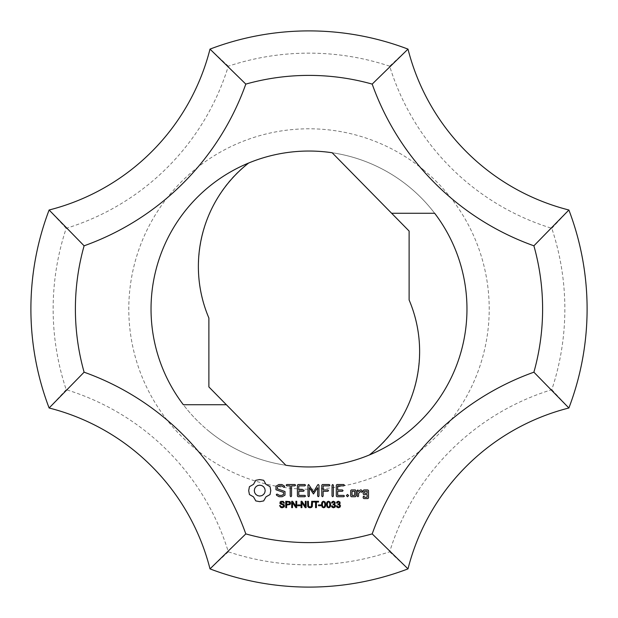 <?xml version="1.0" encoding="UTF-8"?>
<svg xmlns="http://www.w3.org/2000/svg" width="618" height="618" viewBox="0 0 618 618"><rect width="100%" height="100%" fill="white"/><g stroke="black" fill="none" stroke-linecap="round" stroke-linejoin="round"><path stroke-width="0.46" stroke-dasharray="3.09 2.32" d="M288.243 502.032L286.613 502.032L286.613 504.311L289.425 504.002L289.564 502.465L288.243 502.032M286.613 505.06L286.613 507.648L285.771 507.648L285.771 501.283L289.935 501.638L290.638 503.122L290.12 504.497L286.613 505.06M300.132 504.952L300.132 505.74L297.729 505.74L297.729 504.952L300.132 504.952M311.31 506.575L311.704 501.283L312.546 501.283L312.329 506.49L311.549 507.409L310.058 507.757L308.591 507.448L307.779 506.559L307.54 501.283L308.382 501.283L308.536 506.181L309.981 506.999L311.31 506.575M316.416 502.032L316.416 507.648L315.574 507.648L315.574 502.032L313.473 502.032L313.473 501.283L318.525 501.283L318.525 502.032L316.416 502.032M323.608 501.901L322.75 502.357L322.349 504.512L322.712 506.598L323.623 507.115L324.527 506.598L324.89 504.512L324.527 502.419L323.608 501.901M323.623 507.757L322.171 507.1L321.545 504.512L321.777 502.689L322.465 501.631L323.623 501.252L325.161 502.055L325.694 504.512L325.47 506.32L324.774 507.386L323.623 507.757M333.473 507.764L332.075 507.262L331.449 505.972L332.229 505.864L333.473 507.115L334.408 506.737L334.438 504.898L332.986 504.636L334.5 502.89L334.207 502.179L333.457 501.901L332.306 503.044L331.526 502.905L332.175 501.685L333.442 501.252L335.072 502.086L335.08 503.662L334.431 504.203L335.62 505.771L335.01 507.185L333.473 507.764M352.028 491.271L352.028 495.389L354.647 495.389L354.647 491.271L352.028 491.271M350.676 490.592L351.341 489.935L355.335 489.935L355.999 490.592L355.999 496.061L355.335 496.717L351.341 496.717L350.676 496.061L350.676 490.592M322.441 484.52L329.209 484.52L329.912 485.192L329.209 485.872L323.137 485.872L323.137 489.943L327.849 489.935L328.56 490.615L327.849 491.287L323.137 491.302L323.137 496.015L322.457 496.717L321.785 496.015L321.785 485.192L322.441 484.52M284.396 485.98L284.635 486.899L283.716 487.146L281.538 485.887L279.181 485.887L277.327 486.953L277.327 488.792L284.998 491.511L284.998 495.103L282.194 496.717L279.05 496.717L276.578 495.296L276.331 494.369L277.25 494.122L279.444 495.389L281.793 495.389L283.639 494.315L283.639 492.461L275.968 489.75L275.968 486.204L278.842 484.52L281.885 484.52L284.396 485.98M290.205 485.872L286.814 485.872L286.142 485.192L286.814 484.52L294.894 484.52L295.605 485.192L294.894 485.872L291.557 485.872L291.557 496.015L290.877 496.717L290.205 496.015L290.205 485.872M332.708 484.52L333.38 485.223L333.38 496.015L332.708 496.717L332.028 496.015L332.028 485.223L332.708 484.52M358.571 493.318L358.571 496.061L357.892 496.717L357.212 496.061L357.212 490.592L357.892 489.935L358.571 491.511L360.34 489.935L361.267 489.935L362.542 491.426L361.545 492.314L360.727 491.403L358.571 493.318M347.494 496.717L346.358 495.582L347.494 494.446L348.637 495.582L347.494 496.717M318.309 496.717L317.629 496.015L317.629 487.664L313.473 494.006L309.332 487.687L309.332 496.015L308.66 496.717L307.98 496.015L307.98 485.192L308.676 484.527L313.481 492.005L317.729 484.852L318.293 484.52L318.996 485.184L318.988 496.015L318.309 496.717M257.613 495.636L259.738 496.061L261.862 495.636L263.592 494.47L264.759 492.731L265.192 490.615L264.759 488.49L263.592 486.76L261.862 485.586L259.738 485.161L257.613 485.586L255.883 486.76L254.716 488.49L254.284 490.615L254.716 492.731L255.883 494.47L257.613 495.636M255.806 480.294L259.66 479.576L263.662 480.294L265.979 484.365L270.051 486.683L270.777 490.615L270.051 494.539L265.979 496.857L263.662 500.928L259.738 501.654L255.806 500.928L253.496 496.857L249.425 494.539L248.699 490.615L249.425 486.683L253.496 484.365L255.806 480.294M304.829 495.389L305.539 496.053L304.829 496.717L298.077 496.717L297.412 496.061L297.412 485.192L298.069 484.52L304.829 484.52L305.539 485.192L304.829 485.872L298.764 485.872L298.764 489.935L303.477 489.935L304.18 490.615L303.477 491.295L298.764 491.295L298.764 495.389L304.829 495.389M342.372 491.295L337.66 491.295L337.66 495.389L343.724 495.389L344.435 496.053L343.724 496.717L336.972 496.717L336.3 496.061L336.3 485.192L336.957 484.52L343.724 484.52L344.435 485.192L343.724 485.872L337.66 485.872L337.66 489.935L342.372 489.935L343.075 490.615L342.372 491.295M364.558 493.257L367.169 493.257L367.169 491.271L364.558 491.271L364.558 493.257M368.529 490.592L368.529 497.93L367.864 498.587L363.863 498.587L363.199 497.93L363.199 496.717L363.878 496.061L364.558 497.258L367.169 497.258L367.169 494.616L363.863 494.616L363.199 493.96L363.199 490.592L363.863 489.935L367.864 489.935L368.529 490.592M328.56 501.901L327.702 502.357L327.293 504.512L327.664 506.598L328.567 507.115L329.479 506.598L329.842 504.512L329.479 502.419L328.56 501.901M328.567 507.757L327.123 507.1L326.489 504.512L326.721 502.689L327.416 501.631L328.567 501.252L330.105 502.055L330.645 504.512L330.414 506.32L329.726 507.386L328.567 507.757M320.896 504.952L320.896 505.74L318.494 505.74L318.494 504.952L320.896 504.952M338.417 507.764L337.026 507.262L336.393 505.972L337.181 505.864L338.425 507.115L339.359 506.737L339.382 504.898L337.938 504.636L338.023 503.948L339.05 503.693L339.452 502.89L339.158 502.179L338.409 501.901L337.258 503.044L336.47 502.905L337.127 501.685L338.394 501.252L340.024 502.086L340.031 503.662L339.375 504.203L340.564 505.771L339.962 507.185L338.417 507.764M301.901 502.643L301.901 507.648L301.09 507.648L301.09 501.283L301.955 501.283L305.3 506.281L305.3 501.283L306.111 501.283L306.111 507.648L305.246 507.648L301.901 502.643M292.507 502.643L292.507 507.648L291.696 507.648L291.696 501.283L292.561 501.283L295.914 506.281L295.914 501.283L296.717 501.283L296.717 507.648L295.852 507.648L292.507 502.643M280.819 507.509L279.552 505.601L280.348 505.532L280.611 506.32L282.225 507.007L283.809 505.918L283.059 505.022L280.016 503.724L280.07 502.025L280.866 501.391L283.283 501.399L284.427 503.075L283.623 503.137L283.183 502.225L282.071 501.916L280.603 502.874L284.357 504.945L284.326 506.814L282.264 507.757L280.819 507.509M208.884 431.179A157.961 157.961 0 0 0 431.179 409.116A157.961 157.961 0 0 0 409.116 186.821A157.961 157.961 0 0 0 186.821 208.884A157.961 157.961 0 0 0 285.84 465.254L208.884 386.938L208.884 318.023C185.562 265.3 202.588 197.405 248.637 163.028A157.961 157.961 0 0 0 208.884 431.179M423.214 169.61A180.209 180.209 0 0 1 372.608 477.614A180.209 180.209 0 0 1 131.178 279.784A180.209 180.209 0 0 1 423.214 169.61M389.688 66.203A255.852 255.852 0 0 0 228.312 66.203A244.728 244.728 0 0 1 66.203 228.312A255.852 255.852 0 0 0 66.203 389.688A244.728 244.728 0 0 1 228.312 551.797A255.852 255.852 0 0 0 389.688 551.797A244.728 244.728 0 0 1 551.797 389.688A255.852 255.852 0 0 0 551.797 228.312A244.728 244.728 0 0 1 389.688 66.203L407.996 49.116A222.48 222.48 0 0 0 568.884 210.004A278.1 278.1 0 0 1 568.884 407.996A222.48 222.48 0 0 0 407.996 568.884A278.1 278.1 0 0 1 210.004 568.884A222.48 222.48 0 0 0 49.116 407.996A278.1 278.1 0 0 1 49.116 210.004A222.48 222.48 0 0 0 210.004 49.116A278.1 278.1 0 0 1 407.996 49.116M369.363 454.972A157.961 157.961 0 0 0 332.16 152.746L409.116 231.062L409.116 299.977C432.438 352.7 415.412 420.595 369.363 454.972A157.961 157.961 0 0 0 434.647 213.264L391.627 213.264M226.373 404.736L183.353 404.736A157.961 157.961 0 0 1 248.637 163.028M228.312 66.203L210.004 49.116M66.203 228.312L49.116 210.004M66.203 389.688L49.116 407.996M228.312 551.797L210.004 568.884M389.688 551.797L407.996 568.884M551.797 389.688L568.884 407.996M551.797 228.312L568.884 210.004"/><path stroke-width="0.93" d="M288.243 502.032L286.613 502.032L286.613 504.311L289.425 504.002L289.564 502.465L288.243 502.032M286.613 505.06L286.613 507.648L285.771 507.648L285.771 501.283L289.935 501.638L290.638 503.122L290.12 504.497L286.613 505.06M300.132 504.952L300.132 505.74L297.729 505.74L297.729 504.952L300.132 504.952M311.31 506.575L311.704 501.283L312.546 501.283L312.329 506.49L311.549 507.409L310.058 507.757L308.591 507.448L307.779 506.559L307.54 501.283L308.382 501.283L308.536 506.181L309.981 506.999L311.31 506.575M316.416 502.032L316.416 507.648L315.574 507.648L315.574 502.032L313.473 502.032L313.473 501.283L318.525 501.283L318.525 502.032L316.416 502.032M323.608 501.901L322.75 502.357L322.349 504.512L322.712 506.598L323.623 507.115L324.527 506.598L324.89 504.512L324.527 502.419L323.608 501.901M323.623 507.757L322.171 507.1L321.545 504.512L321.777 502.689L322.465 501.631L323.623 501.252L325.161 502.055L325.694 504.512L325.47 506.32L324.774 507.386L323.623 507.757M333.473 507.764L332.075 507.262L331.449 505.972L332.229 505.864L333.473 507.115L334.408 506.737L334.438 504.898L332.986 504.636L334.5 502.89L334.207 502.179L333.457 501.901L332.306 503.044L331.526 502.905L332.175 501.685L333.442 501.252L335.072 502.086L335.08 503.662L334.431 504.203L335.62 505.771L335.01 507.185L333.473 507.764M352.028 491.271L352.028 495.389L354.647 495.389L354.647 491.271L352.028 491.271M350.676 490.592L351.341 489.935L355.335 489.935L355.999 490.592L355.999 496.061L355.335 496.717L351.341 496.717L350.676 496.061L350.676 490.592M322.441 484.52L329.209 484.52L329.912 485.192L329.209 485.872L323.137 485.872L323.137 489.943L327.849 489.935L328.56 490.615L327.849 491.287L323.137 491.302L323.137 496.015L322.457 496.717L321.785 496.015L321.785 485.192L322.441 484.52M284.396 485.98L284.635 486.899L283.716 487.146L281.538 485.887L279.181 485.887L277.327 486.953L277.327 488.792L284.998 491.511L284.998 495.103L282.194 496.717L279.05 496.717L276.578 495.296L276.331 494.369L277.25 494.122L279.444 495.389L281.793 495.389L283.639 494.315L283.639 492.461L275.968 489.75L275.968 486.204L278.842 484.52L281.885 484.52L284.396 485.98M290.205 485.872L286.814 485.872L286.142 485.192L286.814 484.52L294.894 484.52L295.605 485.192L294.894 485.872L291.557 485.872L291.557 496.015L290.877 496.717L290.205 496.015L290.205 485.872M332.708 484.52L333.38 485.223L333.38 496.015L332.708 496.717L332.028 496.015L332.028 485.223L332.708 484.52M358.571 493.318L358.571 496.061L357.892 496.717L357.212 496.061L357.212 490.592L357.892 489.935L358.571 491.511L360.34 489.935L361.267 489.935L362.542 491.426L361.545 492.314L360.727 491.403L358.571 493.318M347.494 496.717L346.358 495.582L347.494 494.446L348.637 495.582L347.494 496.717M318.309 496.717L317.629 496.015L317.629 487.664L313.473 494.006L309.332 487.687L309.332 496.015L308.66 496.717L307.98 496.015L307.98 485.192L308.676 484.527L313.481 492.005L317.729 484.852L318.293 484.52L318.996 485.184L318.988 496.015L318.309 496.717M257.613 495.636L259.738 496.061L261.862 495.636L263.592 494.47L264.759 492.731L265.192 490.615L264.759 488.49L263.592 486.76L261.862 485.586L259.738 485.161L257.613 485.586L255.883 486.76L254.716 488.49L254.284 490.615L254.716 492.731L255.883 494.47L257.613 495.636M255.806 480.294L259.66 479.576L263.662 480.294L265.979 484.365L270.051 486.683L270.777 490.615L270.051 494.539L265.979 496.857L263.662 500.928L259.738 501.654L255.806 500.928L253.496 496.857L249.425 494.539L248.699 490.615L249.425 486.683L253.496 484.365L255.806 480.294M304.829 495.389L305.539 496.053L304.829 496.717L298.077 496.717L297.412 496.061L297.412 485.192L298.069 484.52L304.829 484.52L305.539 485.192L304.829 485.872L298.764 485.872L298.764 489.935L303.477 489.935L304.18 490.615L303.477 491.295L298.764 491.295L298.764 495.389L304.829 495.389M342.372 491.295L337.66 491.295L337.66 495.389L343.724 495.389L344.435 496.053L343.724 496.717L336.972 496.717L336.3 496.061L336.3 485.192L336.957 484.52L343.724 484.52L344.435 485.192L343.724 485.872L337.66 485.872L337.66 489.935L342.372 489.935L343.075 490.615L342.372 491.295M364.558 493.257L367.169 493.257L367.169 491.271L364.558 491.271L364.558 493.257M368.529 490.592L368.529 497.93L367.864 498.587L363.863 498.587L363.199 497.93L363.199 496.717L363.878 496.061L364.558 497.258L367.169 497.258L367.169 494.616L363.863 494.616L363.199 493.96L363.199 490.592L363.863 489.935L367.864 489.935L368.529 490.592M328.56 501.901L327.702 502.357L327.293 504.512L327.664 506.598L328.567 507.115L329.479 506.598L329.842 504.512L329.479 502.419L328.56 501.901M328.567 507.757L327.123 507.1L326.489 504.512L326.721 502.689L327.416 501.631L328.567 501.252L330.105 502.055L330.645 504.512L330.414 506.32L329.726 507.386L328.567 507.757M320.896 504.952L320.896 505.74L318.494 505.74L318.494 504.952L320.896 504.952M338.417 507.764L337.026 507.262L336.393 505.972L337.181 505.864L338.425 507.115L339.359 506.737L339.382 504.898L337.938 504.636L338.023 503.948L339.05 503.693L339.452 502.89L339.158 502.179L338.409 501.901L337.258 503.044L336.47 502.905L337.127 501.685L338.394 501.252L340.024 502.086L340.031 503.662L339.375 504.203L340.564 505.771L339.962 507.185L338.417 507.764M301.901 502.643L301.901 507.648L301.09 507.648L301.09 501.283L301.955 501.283L305.3 506.281L305.3 501.283L306.111 501.283L306.111 507.648L305.246 507.648L301.901 502.643M292.507 502.643L292.507 507.648L291.696 507.648L291.696 501.283L292.561 501.283L295.914 506.281L295.914 501.283L296.717 501.283L296.717 507.648L295.852 507.648L292.507 502.643M280.819 507.509L279.552 505.601L280.348 505.532L280.611 506.32L282.225 507.007L283.809 505.918L283.059 505.022L280.016 503.724L280.07 502.025L280.866 501.391L283.283 501.399L284.427 503.075L283.623 503.137L283.183 502.225L282.071 501.916L280.603 502.874L284.357 504.945L284.326 506.814L282.264 507.757L280.819 507.509M372.19 533.898A233.604 233.604 0 0 1 245.809 533.898A266.976 266.976 0 0 0 84.102 372.19A233.604 233.604 0 0 1 84.102 245.809A266.976 266.976 0 0 0 245.809 84.102A233.604 233.604 0 0 1 372.19 84.102A266.976 266.976 0 0 0 533.898 245.809A233.604 233.604 0 0 1 533.898 372.19A266.976 266.976 0 0 0 372.19 533.898L407.996 568.884A222.48 222.48 0 0 1 568.884 407.996A278.1 278.1 0 0 0 568.884 210.004A222.48 222.48 0 0 1 407.996 49.116A278.1 278.1 0 0 0 210.004 49.116A222.48 222.48 0 0 1 49.116 210.004A278.1 278.1 0 0 0 49.116 407.996A222.48 222.48 0 0 1 210.004 568.884A278.1 278.1 0 0 0 407.996 568.884M391.627 213.264L434.647 213.264A157.961 157.961 0 0 1 285.84 465.254L226.373 404.736L183.353 404.736A157.961 157.961 0 0 1 332.16 152.746L409.116 231.062L409.116 299.977A131.626 131.626 0 0 1 369.363 454.972M226.373 404.736L208.884 386.938L208.884 318.023A131.626 131.626 0 0 1 248.637 163.028M245.809 533.898L210.004 568.884M84.102 372.19L49.116 407.996M84.102 245.809L49.116 210.004M245.809 84.102L210.004 49.116M372.19 84.102L407.996 49.116M533.898 245.809L568.884 210.004M533.898 372.19L568.884 407.996"/></g></svg>
